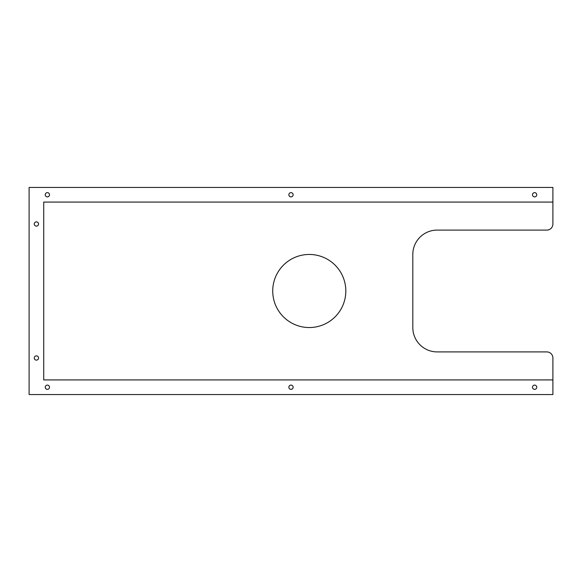 <?xml version="1.0" encoding="UTF-8"?>
<svg xmlns="http://www.w3.org/2000/svg" width="582" height="582" viewBox="0 0 582 582"><rect width="100%" height="100%" fill="white"/><g stroke="black" fill="none" stroke-linecap="round" stroke-linejoin="round"><path stroke-width="0.87" d="M34.28 224.005A2.132 2.132 0 0 0 36.411 226.136A2.132 2.132 0 0 0 38.543 224.005A2.132 2.132 0 0 0 36.411 221.873A2.132 2.132 0 0 0 34.28 224.005M34.28 357.995A2.132 2.132 0 0 0 36.411 360.127A2.132 2.132 0 0 0 38.543 357.995A2.132 2.132 0 0 0 36.411 355.864A2.132 2.132 0 0 0 34.28 357.995M532.494 387.234A2.132 2.132 0 0 0 534.625 389.365A2.132 2.132 0 0 0 536.757 387.234A2.132 2.132 0 0 0 534.625 385.102A2.132 2.132 0 0 0 532.494 387.234M288.868 387.234A2.132 2.132 0 0 0 291 389.365A2.132 2.132 0 0 0 293.132 387.234A2.132 2.132 0 0 0 291 385.102A2.132 2.132 0 0 0 288.868 387.234M532.494 194.766A2.132 2.132 0 0 0 534.625 196.898A2.132 2.132 0 0 0 536.757 194.766A2.132 2.132 0 0 0 534.625 192.635A2.132 2.132 0 0 0 532.494 194.766M288.868 194.766A2.132 2.132 0 0 0 291 196.898A2.132 2.132 0 0 0 293.132 194.766A2.132 2.132 0 0 0 291 192.635A2.132 2.132 0 0 0 288.868 194.766M45.243 194.766A2.132 2.132 0 0 0 47.375 196.898A2.132 2.132 0 0 0 49.506 194.766A2.132 2.132 0 0 0 47.375 192.635A2.132 2.132 0 0 0 45.243 194.766M45.243 387.234A2.132 2.132 0 0 0 47.375 389.365A2.132 2.132 0 0 0 49.506 387.234A2.132 2.132 0 0 0 47.375 385.102A2.132 2.132 0 0 0 45.243 387.234M272.725 291A36.542 36.542 0 0 0 309.275 327.542A36.542 36.542 0 0 0 345.817 291A36.542 36.542 0 0 0 309.275 254.458A36.542 36.542 0 0 0 272.725 291M29.1 187.455L29.1 394.545L552.9 394.545L552.9 357.995A6.089 6.089 0 0 0 546.811 351.906L437.177 351.906A24.364 24.364 0 0 1 412.813 327.542L412.813 254.458A24.364 24.364 0 0 1 437.177 230.094L546.811 230.094A6.089 6.089 0 0 0 552.9 224.005L552.9 187.455L29.1 187.455M552.9 379.922L43.715 379.922L43.715 202.078L552.9 202.078"/></g></svg>
